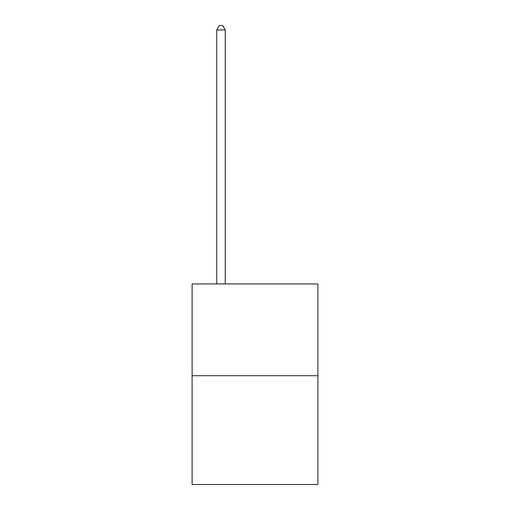 <?xml version="1.0" encoding="UTF-8"?>
<svg xmlns="http://www.w3.org/2000/svg" width="510" height="510" viewBox="0 0 510 510"><rect width="100%" height="100%" fill="white"/><g stroke="black" fill="none" stroke-linecap="round" stroke-linejoin="round"><path stroke-width="0.76" d="M317.889 375.717L317.889 283.93L192.111 283.93L192.111 484.5L317.889 484.5L317.889 375.717L192.111 375.717M225.254 283.93L225.254 29.918L216.756 29.918L216.756 283.93M216.756 29.918L219.306 25.5L222.704 25.5L225.254 29.918"/></g></svg>
